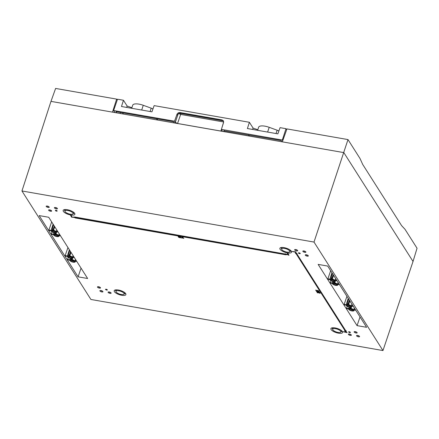 <?xml version="1.0" encoding="UTF-8"?>
<svg xmlns="http://www.w3.org/2000/svg" width="439" height="439" viewBox="0 0 439 439"><rect width="100%" height="100%" fill="white"/><g stroke="black" fill="none" stroke-linecap="round" stroke-linejoin="round"><path stroke-width="0.66" d="M56.587 236.204A1.668 0.576 18.3 0 1 54.897 235.518A1.668 0.576 18.3 0 1 54.738 234.805A1.668 0.576 18.3 0 1 55.687 234.788A1.668 0.576 18.3 0 1 57.674 235.776A1.668 0.576 18.3 0 1 56.587 236.204M55.385 234.744A1.015 0.351 -161.7 0 0 56.598 235.359A1.015 0.351 -161.7 0 0 57.191 235.342M54.167 232.396A1.668 0.576 18.3 0 1 52.477 231.71A1.668 0.576 18.3 0 1 52.318 230.996A1.668 0.576 18.3 0 1 53.262 230.974A1.668 0.576 18.3 0 1 55.248 231.962A1.668 0.576 18.3 0 1 54.167 232.396M52.96 230.936A1.015 0.351 -161.7 0 0 54.178 231.551A1.015 0.351 -161.7 0 0 54.765 231.534M70.427 257.978A1.668 0.576 18.3 0 1 68.736 257.292A1.668 0.576 18.3 0 1 68.577 256.579A1.668 0.576 18.3 0 1 69.527 256.557A1.668 0.576 18.3 0 1 71.513 257.545A1.668 0.576 18.3 0 1 70.427 257.978M69.219 256.519A1.015 0.351 -161.7 0 0 70.438 257.133A1.015 0.351 -161.7 0 0 71.03 257.117M72.852 261.792A1.668 0.576 18.3 0 1 71.156 261.106A1.668 0.576 18.3 0 1 70.997 260.387A1.668 0.576 18.3 0 1 71.947 260.371A1.668 0.576 18.3 0 1 73.933 261.359A1.668 0.576 18.3 0 1 72.852 261.792M71.645 260.332A1.015 0.351 -161.7 0 0 72.863 260.942A1.015 0.351 -161.7 0 0 73.45 260.925M58.118 232.061L56.642 231.803A2.881 0.999 -161.7 0 0 56.346 231.337L56.796 229.981M54.738 226.743L53.64 229.998A2.881 0.999 -161.7 0 0 53.124 229.888A2.881 0.999 -161.7 0 0 52.631 229.822L52.34 229.004L53.41 224.653M60.544 235.875L59.067 235.617A2.881 0.999 -161.7 0 0 58.766 235.145L59.221 233.795M54.54 232.818L55.056 233.636A2.881 0.999 -161.7 0 1 55.544 233.702A2.881 0.999 -161.7 0 1 56.066 233.811L56.735 231.819M71.003 252.326L69.905 255.586A2.881 0.999 -161.7 0 0 69.384 255.471A2.881 0.999 -161.7 0 0 68.896 255.405L68.599 254.587L69.669 250.241M69.362 249.753L67.337 256.085A2.881 0.999 18.3 0 1 69.291 255.761A2.881 0.999 18.3 0 1 72.803 257.896L72.325 259.394A2.881 0.999 -161.7 0 0 71.804 259.284A2.881 0.999 -161.7 0 0 71.316 259.219L70.8 258.406M335.385 284.971A1.663 0.576 18.3 0 1 333.7 284.291A1.663 0.576 18.3 0 1 333.536 283.578A1.663 0.576 18.3 0 1 334.485 283.561A1.663 0.576 18.3 0 1 336.466 284.549A1.663 0.576 18.3 0 1 335.385 284.971M334.183 283.517A1.015 0.351 -161.7 0 0 335.396 284.126A1.015 0.351 -161.7 0 0 335.978 284.115M332.96 281.163A1.663 0.576 18.3 0 1 331.28 280.483A1.663 0.576 18.3 0 1 331.11 279.769A1.663 0.576 18.3 0 1 332.06 279.747A1.663 0.576 18.3 0 1 334.046 280.74A1.663 0.576 18.3 0 1 332.96 281.163M331.763 279.709A1.015 0.351 -161.7 0 0 332.976 280.312A1.015 0.351 -161.7 0 0 333.558 280.301M349.224 306.746A1.663 0.576 18.3 0 1 347.54 306.065A1.663 0.576 18.3 0 1 347.375 305.352A1.663 0.576 18.3 0 1 348.325 305.33A1.663 0.576 18.3 0 1 350.306 306.323A1.663 0.576 18.3 0 1 349.224 306.746M348.023 305.292A1.015 0.351 -161.7 0 0 349.235 305.901A1.015 0.351 -161.7 0 0 349.817 305.884M351.644 310.56A1.663 0.576 18.3 0 1 349.96 309.879A1.663 0.576 18.3 0 1 349.795 309.166A1.663 0.576 18.3 0 1 350.745 309.144A1.663 0.576 18.3 0 1 352.726 310.132A1.663 0.576 18.3 0 1 351.644 310.56M350.448 309.105A1.015 0.351 -161.7 0 0 351.661 309.709A1.015 0.351 -161.7 0 0 352.243 309.698M335.648 278.584L335.144 280.104A2.881 0.999 18.3 0 1 335.44 280.576L337.103 280.867M333.591 275.346L332.438 278.77L332.153 278.321L331.143 278.145L332.252 273.239M331.143 278.145L331.429 278.595A2.881 0.999 18.3 0 1 331.917 278.661A2.881 0.999 18.3 0 1 332.438 278.77M338.074 282.398L337.564 283.918A2.881 0.999 18.3 0 1 337.865 284.384L339.523 284.675M335.533 280.592L334.858 282.579L334.271 281.651M333.333 281.591L333.849 282.403A2.881 0.999 18.3 0 1 334.342 282.469A2.881 0.999 18.3 0 1 334.858 282.579M347.403 303.728L347.688 304.178A2.881 0.999 18.3 0 1 348.182 304.243A2.881 0.999 18.3 0 1 348.698 304.353L348.412 303.903L347.403 303.728L348.517 298.822M349.598 307.174L350.113 307.986A2.881 0.999 18.3 0 1 350.602 308.052A2.881 0.999 18.3 0 1 351.123 308.167L351.793 306.175M304.803 252.343A1.608 0.56 18.3 0 1 303.168 251.679A1.608 0.56 18.3 0 1 303.025 250.987A1.608 0.56 18.3 0 1 303.931 250.971A1.608 0.56 18.3 0 1 305.846 251.92A1.608 0.56 18.3 0 1 304.803 252.343M303.689 250.938A0.949 0.329 -161.7 0 0 304.814 251.492A0.949 0.329 -161.7 0 0 305.341 251.487M296.605 250.905A1.608 0.56 18.3 0 1 294.97 250.241A1.608 0.56 18.3 0 1 294.821 249.555A1.608 0.56 18.3 0 1 295.732 249.539A1.608 0.56 18.3 0 1 297.647 250.488A1.608 0.56 18.3 0 1 296.605 250.905M295.491 249.506A0.949 0.329 -161.7 0 0 296.61 250.054A0.949 0.329 -161.7 0 0 297.143 250.049M307.223 256.151A1.608 0.56 18.3 0 1 305.588 255.487A1.608 0.56 18.3 0 1 305.445 254.796A1.608 0.56 18.3 0 1 306.356 254.779A1.608 0.56 18.3 0 1 308.266 255.728A1.608 0.56 18.3 0 1 307.223 256.151M306.109 254.746A0.949 0.329 -161.7 0 0 307.234 255.3A0.949 0.329 -161.7 0 0 307.761 255.295M356.073 333.009A1.597 0.554 18.3 0 1 354.454 332.35A1.597 0.554 18.3 0 1 354.295 331.664A1.597 0.554 18.3 0 1 355.211 331.648A1.597 0.554 18.3 0 1 357.116 332.597A1.597 0.554 18.3 0 1 356.073 333.009M354.975 331.615A0.949 0.329 -161.7 0 0 356.089 332.153A0.949 0.329 -161.7 0 0 356.6 332.153M358.498 336.817A1.597 0.554 18.3 0 1 356.88 336.164A1.597 0.554 18.3 0 1 356.72 335.478A1.597 0.554 18.3 0 1 357.631 335.456A1.597 0.554 18.3 0 1 359.536 336.411A1.597 0.554 18.3 0 1 358.498 336.817M357.401 335.423A0.949 0.329 -161.7 0 0 358.509 335.961A0.949 0.329 -161.7 0 0 359.02 335.961M350.295 335.385A1.597 0.554 18.3 0 1 348.681 334.727A1.597 0.554 18.3 0 1 348.517 334.041A1.597 0.554 18.3 0 1 349.433 334.024A1.597 0.554 18.3 0 1 351.337 334.973A1.597 0.554 18.3 0 1 350.295 335.385M349.197 333.991A0.949 0.329 -161.7 0 0 350.311 334.529A0.949 0.329 -161.7 0 0 350.821 334.529M99.423 288.116A1.608 0.56 18.3 0 1 97.787 287.452A1.608 0.56 18.3 0 1 97.639 286.76A1.608 0.56 18.3 0 1 98.55 286.744A1.608 0.56 18.3 0 1 100.465 287.693A1.608 0.56 18.3 0 1 99.423 288.116M98.309 286.711A0.949 0.329 -161.7 0 0 99.428 287.265A0.949 0.329 -161.7 0 0 99.96 287.26M101.843 291.924A1.608 0.56 18.3 0 1 100.207 291.26A1.608 0.56 18.3 0 1 100.065 290.569A1.608 0.56 18.3 0 1 100.97 290.552A1.608 0.56 18.3 0 1 102.885 291.501A1.608 0.56 18.3 0 1 101.843 291.924M100.729 290.519A0.949 0.329 -161.7 0 0 101.853 291.073A0.949 0.329 -161.7 0 0 102.38 291.068M110.041 293.362A1.608 0.56 18.3 0 1 108.406 292.698A1.608 0.56 18.3 0 1 108.263 292.006A1.608 0.56 18.3 0 1 109.174 291.99A1.608 0.56 18.3 0 1 111.083 292.939A1.608 0.56 18.3 0 1 110.041 293.362M108.927 291.957A0.949 0.329 -161.7 0 0 110.052 292.511A0.949 0.329 -161.7 0 0 110.579 292.5M48.142 207.438A1.597 0.554 18.3 0 1 46.529 206.785A1.597 0.554 18.3 0 1 46.364 206.1A1.597 0.554 18.3 0 1 47.28 206.078A1.597 0.554 18.3 0 1 49.184 207.032A1.597 0.554 18.3 0 1 48.142 207.438M47.044 206.045A0.949 0.329 -161.7 0 0 48.158 206.582A0.949 0.329 -161.7 0 0 48.669 206.582M56.346 208.876A1.597 0.554 18.3 0 1 54.727 208.218A1.597 0.554 18.3 0 1 54.568 207.532A1.597 0.554 18.3 0 1 55.479 207.515A1.597 0.554 18.3 0 1 57.383 208.465A1.597 0.554 18.3 0 1 56.346 208.876M55.248 207.482A0.949 0.329 -161.7 0 0 56.357 208.02A0.949 0.329 -161.7 0 0 56.867 208.015M50.567 211.252A1.597 0.554 18.3 0 1 48.948 210.594A1.597 0.554 18.3 0 1 48.789 209.908A1.597 0.554 18.3 0 1 49.7 209.891A1.597 0.554 18.3 0 1 51.604 210.841A1.597 0.554 18.3 0 1 50.567 211.252M49.47 209.858A0.949 0.329 -161.7 0 0 50.578 210.391A0.949 0.329 -161.7 0 0 51.089 210.391M70.185 214.183A4.313 1.498 -161.7 0 0 73.104 213.711A4.313 1.498 -161.7 0 0 67.847 210.511A4.313 1.498 -161.7 0 0 64.917 211.005A4.313 1.498 -161.7 0 0 70.185 214.183M70.684 214.973A6.168 2.14 -161.7 0 0 74.877 214.27A6.168 2.14 -161.7 0 0 67.348 209.721A6.168 2.14 -161.7 0 0 63.161 210.396A6.168 2.14 -161.7 0 0 70.684 214.973M73.203 213.431A6.135 2.129 -161.7 0 0 74.597 213.233M118.881 290.799A4.313 1.498 -161.7 0 0 115.951 291.293A4.313 1.498 -161.7 0 0 121.213 294.476A4.313 1.498 -161.7 0 0 124.138 294.004A4.313 1.498 -161.7 0 0 118.881 290.799M118.376 290.009A6.168 2.14 -161.7 0 0 114.195 290.689A6.168 2.14 -161.7 0 0 121.718 295.266A6.168 2.14 -161.7 0 0 125.911 294.564A6.168 2.14 -161.7 0 0 118.376 290.009M115.034 290.02A6.135 2.129 -161.7 0 0 116.039 291.013M337.926 332.383A4.313 1.498 -161.7 0 0 340.851 331.911A4.313 1.498 -161.7 0 0 335.594 328.712A4.313 1.498 -161.7 0 0 332.663 329.206A4.313 1.498 -161.7 0 0 337.926 332.383M338.431 333.174A6.168 2.14 -161.7 0 0 342.618 332.471A6.168 2.14 -161.7 0 0 335.089 327.922A6.168 2.14 -161.7 0 0 330.907 328.597A6.168 2.14 -161.7 0 0 338.431 333.174M340.949 331.632A6.135 2.129 -161.7 0 0 342.343 331.434M284.56 248.419A4.313 1.498 -161.7 0 0 281.629 248.913A4.313 1.498 -161.7 0 0 286.892 252.096A4.313 1.498 -161.7 0 0 289.817 251.624A4.313 1.498 -161.7 0 0 284.56 248.419M284.055 247.629A6.168 2.14 -161.7 0 0 279.873 248.309A6.168 2.14 -161.7 0 0 287.397 252.886A6.168 2.14 -161.7 0 0 291.589 252.184A6.168 2.14 -161.7 0 0 284.055 247.629M280.719 247.64A6.135 2.129 -161.7 0 0 281.717 248.633M349.246 331.763A0.96 0.335 18.3 0 1 350.415 332.471A0.96 0.335 18.3 0 1 349.762 332.581A0.96 0.335 18.3 0 1 348.593 331.873A0.96 0.335 18.3 0 1 349.246 331.763M299.08 252.837A0.96 0.335 -161.7 0 0 298.427 252.941A0.96 0.335 -161.7 0 0 299.596 253.654A0.96 0.335 -161.7 0 0 300.249 253.544A0.96 0.335 -161.7 0 0 299.08 252.837M56.527 211.132A0.96 0.335 18.3 0 1 55.358 210.424A0.96 0.335 18.3 0 1 56.011 210.314A0.96 0.335 18.3 0 1 57.18 211.022A0.96 0.335 18.3 0 1 56.527 211.132M106.693 290.058A0.96 0.335 -161.7 0 0 107.346 289.954A0.96 0.335 -161.7 0 0 106.178 289.246A0.96 0.335 -161.7 0 0 105.525 289.35A0.96 0.335 -161.7 0 0 106.693 290.058M21.95 190.976L314 242.065L382.962 350.558L90.911 299.469L21.95 190.976L50.979 101.376L343.83 152.607L413.028 261.474L417.05 248.238L405.027 229.323L401.597 225.624L362.735 164.482L360.013 158.501L347.995 139.586L286.963 128.912L282.332 141.852M71.211 215.395L70.569 215.461L71.694 217.228L72.281 217.332L71.211 215.395L70.569 215.461M346.92 332.208L343.057 331.708L347.04 332.647L346.92 332.208L343.057 331.708M295.891 251.915L292.028 251.421L296.007 252.359L295.891 251.915L292.028 251.421M182.52 237.098L182.383 237.395L183.151 237.746L182.849 237.987L183.826 238.426L182.525 237.933L181.938 237.148L183.195 236.978L182.295 237.098M182.35 237.087L183.151 237.762M182.876 237.773L183.826 238.426M317.913 291.897L318.346 291.715L317.913 291.897M319.427 292.105L316.497 291.084L319.488 291.935M39.159 215.593L48.713 217.261L87.635 278.502L78.082 276.828L39.159 215.593M318.138 264.393L357.061 325.634L366.614 327.302L327.692 266.067L318.138 264.393M316.953 290.689L315.828 290.02L316.228 290.914L317.381 291.112L317.424 290.667M317.381 291.112L317.616 290.678L318.999 291.139L317.836 290.371L317.029 290.558M318.813 291.364L317.781 290.541L317.007 290.514M319.554 292.786L317.199 292.105L317.09 292.528L317.759 292.917L317.507 292.407M319.844 292.731L320.24 293.093L319.899 292.561M178.119 236.484L178.678 236.127L178.174 236.314L179.732 236.583L180.22 237.345L179.699 237.708L178.607 237.247L178.119 236.484L179.677 236.753L180.166 237.515L179.699 237.708M346.108 331.999L346.267 331.061L345.707 330.962L296.577 253.665L297.137 253.764L295.595 252.529L295.436 253.468L295.996 253.566L345.12 330.863L344.56 330.765L346.108 331.999L346.322 330.891L345.762 330.792L296.764 253.698M344.994 330.66L344.56 330.765M297.137 253.764L295.595 252.529M287.924 253.303L287.282 253.374L288.407 255.141L288.988 255.246L287.924 253.303L287.282 253.374M180.484 236.67L180.819 236.753L180.967 237.812L182.273 237.916L180.659 237.817L180.572 236.473L181.027 237.642L181.828 237.784M285.087 254.016L74.839 217.009L72.693 217.162L75.305 217.744M75.288 217.969L285.553 254.752L287.704 254.598L285.109 253.791L285.218 254.219L75.003 217.267M382.962 350.558L413.028 261.474M314 242.065L347.995 139.586M117.235 100.054L116.637 99.115L55.61 88.442L50.979 101.376M116.637 99.115L112.477 112.137M289.916 251.344A6.135 2.129 -161.7 0 0 291.309 251.141M331.747 327.928A6.135 2.129 -161.7 0 0 332.751 328.921M124.237 293.724A6.135 2.129 -161.7 0 0 125.631 293.521M64.006 209.732A6.135 2.129 -161.7 0 0 65.005 210.72M68.254 257.468L67.579 259.427L67.875 259.893L69.741 260.223M67.365 256.003L65.153 255.613L65.455 256.085L67.315 256.409M65.153 255.613L67.952 247.53M53.525 234.228L51.314 233.844L51.615 234.311L53.476 234.635M51.314 233.844L51.994 231.885M51.687 221.947L48.894 230.031L49.19 230.502L51.056 230.826M81.05 268.141L78.082 276.828M332.318 283.001L330.298 282.645L330.594 283.117L332.274 283.407M330.298 282.645L330.951 280.751M329.898 279.188L327.873 278.836L328.174 279.303L329.854 279.599M327.873 278.836L330.671 270.748M360.029 316.942L357.061 325.634M348.582 308.584L346.558 308.227L346.854 308.699L348.533 308.99M346.558 308.227L347.211 306.34M346.157 304.77L344.138 304.419L344.434 304.885L346.113 305.182M344.138 304.419L346.931 296.33M354.333 307.98L353.823 309.5A2.881 0.999 18.3 0 1 354.125 309.967L355.782 310.258M351.913 304.167L351.403 305.692A2.881 0.999 18.3 0 1 351.699 306.159L353.362 306.449M349.856 300.929L348.698 304.353M350.531 307.234L351.123 308.167M347.392 303.36L348.407 303.536L349.318 300.089M348.407 303.536L348.412 303.903M353.06 305.978L351.403 305.692M355.486 309.791L353.823 309.5M331.132 277.772L332.147 277.953L333.058 274.507M332.147 277.953L332.153 278.321M339.226 284.209L337.564 283.918M336.801 280.395L335.144 280.104M76.803 261.457L75.327 261.2A2.881 0.999 -161.7 0 0 75.031 260.728L75.481 259.378M74.383 257.644L72.907 257.386A2.881 0.999 -161.7 0 0 72.605 256.919L73.061 255.569M56.066 233.811L55.473 232.879M53.64 229.998L53.355 229.548L52.345 229.372M52.34 229.004L53.349 229.18L54.211 225.915M53.349 229.18L53.355 229.548M57.822 231.594L56.346 231.337M58.766 235.145L60.242 235.403M48.894 230.031L51.1 230.42M71.733 258.461L72.325 259.394M68.599 254.587L69.614 254.763L70.476 251.503M69.614 254.763L69.62 255.136L68.61 254.955M69.905 255.586L69.62 255.136M76.507 260.986L75.031 260.728M72.605 256.919L74.081 257.177M67.579 259.427L69.785 259.811M316.974 290.728L316.349 290.585M316.294 290.755L316.075 290.152M316.02 290.327L315.652 290.261M316.398 291.436L317.282 291.962L317.858 292.067L318.149 291.661L319.34 292.204M317.858 292.067L318.341 291.726M317.392 291.507L317.737 291.875L316.766 291.501L317.392 291.507M317.918 291.82L316.881 291.419M319.482 292.665L319.718 293.043L318.077 292.193M318.017 292.363L317.682 292.083M317.627 292.253L317.09 292.528M317.759 292.917L317.803 292.588M317.743 292.758L317.496 292.445M317.479 292.451L320.086 293.329M183.206 237.57L182.822 237.784M181.938 237.148L183.036 237.186M181.944 237.856L182.119 238.13M178.706 236.429L178.443 236.539L178.931 237.301L179.617 237.576L179.353 236.698L178.481 236.434M178.536 236.423L179.836 237.461M296.007 252.359L295.831 252.085M288.988 255.246L287.869 253.473M74.948 217.437L74.839 217.009M74.784 217.179L72.693 217.162M287.644 254.768L285.054 253.962M72.281 217.332L71.156 215.565M257.622 130.323L258.648 127.206A9.268 3.216 18.3 0 1 264.942 126.169A9.268 3.216 18.3 0 1 269.195 127.315L277.135 130.207A4.791 1.663 18.3 0 1 278.886 130.992M131.695 108.29L132.726 105.179A9.268 3.216 18.3 0 1 139.015 104.142A9.268 3.216 18.3 0 1 143.268 105.289L151.208 108.175A4.791 1.663 18.3 0 1 152.959 108.965M221.816 128.056L223.665 121.971L180.648 114.431L178.377 113.306M282.738 140.71L282.31 140.041L286.003 128.687L280.066 127.65L277.865 133.862L247.409 128.534L249.385 122.283L154.138 105.623L151.938 111.835L121.482 106.507L123.458 100.257L117.52 99.214L113.624 110.529L174.541 121.186L175.282 122.355L178.086 114.162M222.205 130.844L221.399 129.384L282.31 140.041M222.139 130.553C222.343 131.025 221.931 131.195 220.899 131.063L221.41 129.401M179.831 113.158L180.665 113.432A0.768 0.28 99.9 0 1 180.648 114.431L177.559 123.48L220.899 131.063M177.559 123.48L175.282 122.355M113.624 110.529L114.919 112.565M174.722 123.024L173.301 121.696L115.901 111.654L116.675 112.872M223.802 131.612L223.923 130.553M281.843 141.764L281.07 140.551L223.846 130.778M223.566 121.208A2.557 2.206 -32.4 0 0 222.463 120.665L180.533 113.328A2.557 2.206 -32.4 0 0 177.455 115.155L176.955 114.37L174.541 121.186M176.955 114.37C177.57 113.053 178.602 112.444 180.039 112.554L180.533 113.328M222.463 120.665L221.964 119.885L180.039 112.554M221.964 119.885L223.369 120.791L223.561 122.525L221.399 129.384M131.881 107.725L127.14 106.04L123.458 100.257M257.808 129.757L253.067 128.073L249.385 122.283M286.667 129.735L286.003 128.687M122.558 112.818L123.255 113.91L123.869 114.129M156.761 119.885L157.222 119.852L156.531 118.76M248.485 134.85L249.182 135.936L249.796 136.156M157.546 118.942L157.222 119.852M253.067 128.073L252.628 129.45M127.14 106.04L126.701 107.418M120.204 113.487L120.555 112.472M335.626 285.355A2.557 0.889 -161.7 0 0 337.278 284.675A2.557 0.889 -161.7 0 0 334.238 283.177A2.557 0.889 -161.7 0 0 332.586 283.857A2.557 0.889 -161.7 0 0 335.626 285.355M337.761 284.889C337.778 285.361 337.081 285.526 335.665 285.388C333.113 284.615 331.994 283.846 332.29 283.084A2.881 0.999 18.3 0 1 334.249 282.76A2.881 0.999 18.3 0 1 337.761 284.889L337.926 284.395M333.206 281.547A2.557 0.889 -161.7 0 0 334.858 280.867A2.557 0.889 -161.7 0 0 331.818 279.369A2.557 0.889 -161.7 0 0 330.166 280.044A2.557 0.889 -161.7 0 0 333.206 281.547M335.336 281.081C335.358 281.553 334.661 281.717 333.245 281.575C330.693 280.801 329.568 280.033 329.87 279.275A2.881 0.999 18.3 0 1 331.824 278.946A2.881 0.999 18.3 0 1 335.336 281.081L335.506 280.587M350.509 308.343A2.881 0.999 18.3 0 1 354.021 310.477C354.07 310.971 353.373 311.136 351.924 310.971C349.565 310.34 348.44 309.572 348.555 308.666A2.881 0.999 18.3 0 1 350.509 308.343M351.886 310.938A2.557 0.889 -161.7 0 0 353.538 310.263A2.557 0.889 -161.7 0 0 350.503 308.76A2.557 0.889 -161.7 0 0 348.851 309.44A2.557 0.889 -161.7 0 0 351.886 310.938M348.089 304.534A2.881 0.999 18.3 0 1 351.595 306.663C351.644 307.163 350.948 307.327 349.504 307.157C347.139 306.526 346.014 305.764 346.13 304.858A2.881 0.999 18.3 0 1 348.089 304.534M349.466 307.13A2.557 0.889 -161.7 0 0 351.118 306.449A2.557 0.889 -161.7 0 0 348.078 304.951A2.557 0.889 -161.7 0 0 346.426 305.632A2.557 0.889 -161.7 0 0 349.466 307.13M54.409 232.774A2.557 0.889 -161.7 0 0 56.06 232.094A2.557 0.889 -161.7 0 0 53.02 230.596A2.557 0.889 -161.7 0 0 51.368 231.276A2.557 0.889 -161.7 0 0 54.409 232.774M56.538 232.308C56.56 232.78 55.863 232.944 54.447 232.807C51.895 232.033 50.776 231.265 51.072 230.502A2.881 0.999 18.3 0 1 53.031 230.179A2.881 0.999 18.3 0 1 56.538 232.308L56.708 231.814M56.829 236.588A2.557 0.889 -161.7 0 0 58.48 235.908A2.557 0.889 -161.7 0 0 55.446 234.404A2.557 0.889 -161.7 0 0 53.794 235.084A2.557 0.889 -161.7 0 0 56.829 236.588M58.963 236.122C58.985 236.594 58.288 236.758 56.867 236.616C54.321 235.842 53.196 235.074 53.498 234.311A2.881 0.999 18.3 0 1 55.451 233.987A2.881 0.999 18.3 0 1 58.963 236.122L59.133 235.628M71.711 259.57A2.881 0.999 18.3 0 1 75.223 261.704C75.272 262.198 74.575 262.368 73.132 262.198C70.767 261.567 69.642 260.799 69.757 259.899A2.881 0.999 18.3 0 1 71.711 259.57M73.093 262.171A2.557 0.889 -161.7 0 0 74.745 261.49A2.557 0.889 -161.7 0 0 71.705 259.992A2.557 0.889 -161.7 0 0 70.053 260.667A2.557 0.889 -161.7 0 0 73.093 262.171M70.668 258.357A2.557 0.889 -161.7 0 0 72.32 257.682A2.557 0.889 -161.7 0 0 69.285 256.178A2.557 0.889 -161.7 0 0 67.633 256.859A2.557 0.889 -161.7 0 0 70.668 258.357M179.26 113.97L179.606 113.344M180.665 113.432L223.034 120.846M141.693 110.041L143.268 105.289M150.105 111.511L151.208 108.175M267.62 132.073L269.195 127.315M276.032 133.544L277.135 130.207M72.803 257.896C72.852 258.39 72.15 258.555 70.706 258.39C68.347 257.759 67.222 256.991 67.337 256.085M69.757 259.899L70.267 258.297M346.13 304.858L348.215 298.355M348.555 308.666L349.065 307.07M73.104 213.711L73.615 212.267M115.951 291.293L116.406 289.833M340.851 331.911L341.355 330.468M281.629 248.913L282.085 247.453M289.817 251.624L290.327 250.175M332.663 329.206L333.113 327.741M124.138 294.004L124.649 292.555M64.917 211.005L65.373 209.54M354.021 310.477L354.191 309.983M351.595 306.663L351.765 306.17M332.29 283.084L332.806 281.487M329.87 279.275L331.955 272.767M75.223 261.704L75.393 261.21M53.498 234.311L54.008 232.714M51.072 230.502L53.103 224.17M223.972 131.376L224.236 130.608"/></g></svg>
